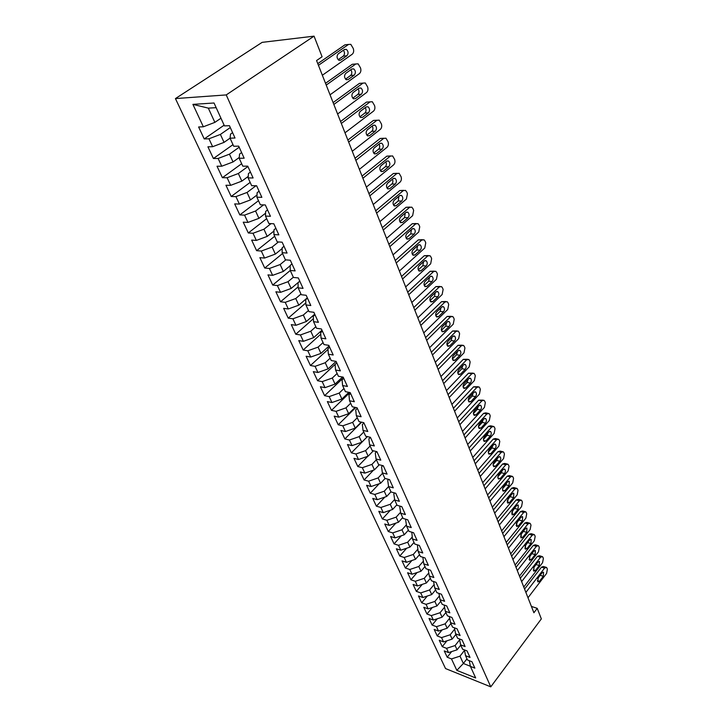 <?xml version="1.0" encoding="UTF-8"?>
<svg xmlns="http://www.w3.org/2000/svg" width="723" height="723" viewBox="0 0 723 723"><rect width="100%" height="100%" fill="white"/><g stroke="black" fill="none" stroke-linecap="round" stroke-linejoin="round"><path stroke-width="1.08" d="M175.427 98.581L445.54 668.567L490.772 686.85L226.236 94.921L175.427 98.581L262.151 42.359L314.044 36.15L226.236 94.921M216.159 107.664L208.323 108.134L192.905 104.374L203.353 126.778L198.617 126.977L204.22 138.924L208.956 138.789L212.643 146.706L207.917 146.805L213.402 158.509L218.129 158.464L221.744 166.218L217.017 166.227L222.395 177.695L227.112 177.741L230.664 185.341L225.938 185.26L231.206 196.493L235.924 196.62L239.394 204.067L234.677 203.904L239.837 214.912L244.555 215.129L247.953 222.422L243.244 222.178L248.305 232.969L253.005 233.267L256.34 240.416L251.649 240.09L256.611 250.673L261.301 251.044L264.573 258.057L259.882 257.659L264.745 268.034L269.426 268.477L272.634 275.355L267.962 274.885L272.725 285.061L277.397 285.576L280.551 292.327L275.879 291.785L280.56 301.771L285.224 302.35L288.305 308.965L283.651 308.36L288.242 318.156L292.896 318.798L295.924 325.296L291.279 324.627L295.779 334.243L300.425 334.948L303.398 341.319L298.762 340.587L303.181 350.022L307.808 350.791L310.727 357.054L306.109 356.258L310.447 365.522L315.065 366.344L317.93 372.49L313.321 371.64L317.587 380.741L322.187 381.617L324.998 387.655L320.397 386.751L324.591 395.68L329.182 396.611L331.938 402.539L327.356 401.581L331.468 410.357L336.041 411.342L338.762 417.162L334.189 416.15L338.228 424.772L342.792 425.811L345.458 431.523L340.894 430.465L344.862 438.933L349.417 440.018L352.038 445.63L347.492 444.528L351.387 452.851L355.924 453.981L358.5 459.494L353.972 458.355L357.804 466.534L362.322 467.7L364.853 473.122L360.334 471.938L364.103 479.973L368.613 481.193L371.098 486.516L366.597 485.287L370.303 493.194L374.794 494.451L377.243 499.683L372.752 498.418L376.394 506.181L380.876 507.483L383.28 512.634L378.807 511.324L382.386 518.96L386.85 520.298L389.209 525.368L384.753 524.012L388.278 531.532L392.725 532.905L395.047 537.885L390.61 536.502L394.071 543.895L398.509 545.296L400.795 550.203L396.367 548.784L399.774 556.05L404.193 557.496L406.443 562.313L402.033 560.867L405.386 568.016L409.787 569.489L412.002 574.234L407.6 572.752L410.908 579.792L415.291 581.292L417.469 585.964L413.086 584.455L416.34 591.378L420.714 592.914L422.856 597.505L418.481 595.969L421.681 602.783L426.046 604.347L428.152 608.874L423.795 607.302L426.95 614.017L431.288 615.598L433.366 620.054L429.028 618.454L432.128 625.07L436.457 626.678L438.5 631.071L434.18 629.444L437.234 635.951L441.545 637.596L443.561 641.907L439.25 640.262L442.259 646.669L446.552 648.332L448.54 652.589L444.247 650.908L447.203 657.225L451.658 651.577M192.905 104.374L214.035 103L224.455 125.901L229.444 125.694L235.02 138.021L230.041 138.165L233.719 146.254L238.698 146.145L244.157 158.21L239.177 158.256L242.783 166.173L247.763 166.163L253.104 177.975L248.134 177.93L251.658 185.684L256.629 185.766L261.862 197.334L256.9 197.198L260.361 204.79L265.314 204.961L270.438 216.294L265.486 216.069L268.875 223.515L273.818 223.769L278.843 234.867L273.909 234.559L277.225 241.853L282.151 242.196L287.076 253.068L282.151 252.679L285.404 259.828L290.321 260.244L295.147 270.908L290.23 270.438L293.421 277.442L298.328 277.939L303.054 288.387L298.156 287.853L301.283 294.722L306.172 295.282L310.809 305.531L305.919 304.925L308.992 311.658L313.872 312.291L318.418 322.341L313.547 321.663L316.547 328.269L321.419 328.974L325.874 338.834L321.012 338.093L323.967 344.573L328.82 345.341L333.195 355.002L328.35 354.198L331.242 360.56L336.078 361.392L340.37 370.872L335.544 370.013L338.382 376.249L343.208 377.144L347.42 386.453L342.603 385.531L345.395 391.658L350.203 392.598L354.333 401.735L349.534 400.759L352.273 406.778L357.063 407.772L361.12 416.746L356.34 415.716L359.033 421.617L363.805 422.675L367.79 431.477L363.027 430.402L365.666 436.195L370.42 437.298L374.333 445.946L369.589 444.817L372.182 450.519L376.918 451.667L380.768 460.162L376.032 458.988L378.581 464.582L383.307 465.775L387.085 474.125L382.368 472.896L384.871 478.4L389.58 479.638L393.285 487.844L388.585 486.57L391.044 491.974L395.743 493.258L399.385 501.319L394.704 500.009L397.117 505.323L401.798 506.642L405.377 514.568L400.714 513.222L403.091 518.436L407.745 519.801L411.27 527.591L406.615 526.199L408.956 531.333L413.601 532.734L417.063 540.388L412.426 538.96L414.722 544.012L419.349 545.449L422.756 552.978L418.138 551.513L420.397 556.475L425.007 557.957L428.359 565.359L423.759 563.859L425.974 568.739L430.574 570.248L433.863 577.523L429.281 575.996L431.468 580.795L436.041 582.34L439.286 589.498L434.713 587.944L436.864 592.661L441.428 594.234L444.609 601.283L440.063 599.692L442.178 604.338L446.715 605.937L449.851 612.869L445.323 611.251L447.401 615.824L451.929 617.46L455.011 624.274L450.501 622.63L452.553 627.13L457.053 628.793L460.09 635.499L455.598 633.827L457.614 638.255L462.105 639.945L465.088 646.552L460.614 644.844L462.593 649.209L467.067 650.926L470.013 657.424L465.549 655.698L467.501 659.991L471.956 661.726L474.857 668.133L470.411 666.38L475.671 677.948L456.828 670.366L451.486 658.915L447.203 657.225M314.044 36.15L322.087 56.755L316.566 60.551L533.899 612.761L537.225 608.341L531.405 606.416M460.75 645.142L457.081 649.814L455.119 645.549L459.638 639.819M448.54 652.589L457.081 649.814M446.552 648.332L455.119 645.549M470.411 666.38L469.281 660.686M455.87 634.433L452.164 639.105L450.176 634.776L454.704 629.1M443.561 641.907L452.164 639.105M441.545 637.596L450.176 634.776M465.549 655.698L464.41 649.905M450.926 623.56L447.166 628.233L445.151 623.841L449.679 618.219M438.5 631.071L447.166 628.233M436.457 626.678L445.151 623.841M460.614 644.844L459.476 638.951M445.901 612.517L442.096 617.189L440.045 612.724L444.582 607.175M433.366 620.054L442.096 617.189M431.288 615.598L440.045 612.724M455.598 633.827L454.46 627.835M440.795 601.301L436.945 605.973L434.866 601.437L439.394 595.96M428.152 608.874L436.945 605.973M426.046 604.347L434.866 601.437M450.501 622.63L449.363 616.529M435.608 589.905L431.712 594.577L429.598 589.968L434.125 584.564M422.856 597.505L431.712 594.577M420.714 592.914L429.598 589.968M445.323 611.251L444.184 605.043M430.339 578.328L426.398 583L424.247 578.319L428.766 572.987M417.469 585.964L426.398 583M415.291 581.292L424.247 578.319M440.063 599.692L438.933 593.375M424.988 566.561L420.994 571.242L418.807 566.48L423.317 561.229M412.002 574.234L420.994 571.242M409.787 569.489L418.807 566.48M434.713 587.944L433.583 581.509M419.548 554.613L415.508 559.286L413.285 554.451L417.777 549.281M406.443 562.313L415.508 559.286M404.193 557.496L413.285 554.451M429.281 575.996L428.242 569.48M414.017 542.467L409.923 547.13L407.664 542.223L412.137 537.144M400.795 550.203L409.923 547.13M398.509 545.296L407.664 542.223M423.759 563.859L422.856 557.261M408.405 530.113L404.256 534.785L401.961 529.787L406.407 524.808M395.047 537.885L404.256 534.785M392.725 532.905L401.961 529.787M418.138 551.513L417.379 544.835M402.693 517.56L398.481 522.223L396.15 517.144L400.569 512.273M389.209 525.368L398.481 522.223M386.85 520.298L396.15 517.144M412.426 538.96L411.821 532.2M396.882 504.799L392.625 509.462L390.248 504.293L394.631 499.521M383.28 512.634L392.625 509.462M380.876 507.483L390.248 504.293M406.615 526.199L405.648 519.936L406.181 519.34M390.971 491.821L386.66 496.475L384.247 491.215L388.585 486.561L387.736 480.461L388.721 479.412M377.243 499.683L386.66 496.475M374.794 494.451L384.247 491.215M400.714 513.222L399.783 507.004L400.452 506.263M385.115 478.463L380.596 483.262L378.138 477.921L382.539 473.276M371.098 486.516L380.596 483.262M368.613 481.193L378.138 477.921M394.704 500.009L393.809 493.845L394.631 492.959M379.277 464.753L374.424 469.833L371.929 464.392L376.385 459.756M364.853 473.122L374.424 469.833M362.322 467.7L371.929 464.392M373.348 450.8L368.152 456.168L365.603 450.628L370.122 446.001M358.5 459.494L368.152 456.168M355.924 453.981L365.603 450.628M382.368 472.896L381.554 466.841L382.72 465.63M367.347 436.584L361.762 442.259L359.177 436.629L363.759 432.011M352.038 445.63L361.762 442.259M349.417 440.018L359.177 436.629M376.032 458.988L375.273 452.987L376.62 451.595M361.265 422.115L355.264 428.106L352.625 422.368L357.27 417.767M345.458 431.523L355.264 428.106M342.792 425.811L352.625 422.368M369.589 444.817L368.866 438.888L370.42 437.298M355.092 407.365L348.649 413.692L345.965 407.862L350.673 403.262M338.762 417.162L348.649 413.692M336.041 411.342L345.965 407.862M363.027 430.402L362.359 424.528L363.931 422.955M348.848 392.336L341.907 399.033L339.186 393.086L343.958 388.504M331.938 402.539L341.907 399.033M329.182 396.611L339.186 393.086M356.34 415.716L355.725 409.914L357.325 408.341M342.521 377.017L335.056 384.094L332.273 378.048L337.126 373.484M324.998 387.655L335.056 384.094M322.187 381.617L332.273 378.048M349.534 400.759L348.965 395.029L350.592 393.466M336.096 361.41L328.07 368.893L325.242 362.729L330.158 358.174M317.93 372.49L328.07 368.893M315.065 366.344L325.242 362.729M342.603 385.531L342.087 379.882L343.741 378.31M329.101 345.956L320.958 353.402L318.075 347.121L323.064 342.594M310.727 357.054L320.958 353.402M307.808 350.791L318.075 347.121M335.544 370.013L335.083 364.437L336.755 362.883M321.97 330.203L313.71 337.623L310.773 331.233L315.843 326.715M303.398 341.319L313.71 337.623M300.425 334.948L310.773 331.233M328.35 354.198L327.953 348.712L329.643 347.157M314.713 314.162L306.326 321.545L303.335 315.029L308.477 310.538M295.924 325.296L306.326 321.545M292.896 318.798L303.335 315.029M321.012 338.093L320.678 332.688L322.395 331.143M307.32 297.813L298.807 305.169L295.752 298.527L300.976 294.053M288.305 308.965L298.807 305.169M285.224 302.35L295.752 298.527M313.547 321.663L313.267 316.358L315.011 314.821M299.783 281.157L291.134 288.468L288.025 281.699L293.33 277.252M280.551 292.327L291.134 288.468M277.397 285.576L288.025 281.699M305.919 304.925L305.712 299.72L307.483 298.183M290.167 265.775L283.317 271.45L280.153 264.546L285.847 259.864M272.634 275.355L283.317 271.45M269.426 268.477L280.153 264.546M298.156 287.853L298.012 282.747L299.81 281.22M282.151 248.576L275.355 254.089L272.119 247.058L278.482 241.943M264.573 258.057L275.355 254.089M261.301 251.044L272.119 247.058M290.23 270.438L290.158 265.44L291.984 263.931M273.963 231.053L267.221 236.394L263.931 229.218L271.044 223.624M256.34 240.416L267.221 236.394M253.005 233.267L263.931 229.218M282.151 252.679L282.151 247.799L284.012 246.29M265.585 213.186L258.933 218.346L255.571 211.017L263.534 204.907M247.953 222.422L258.933 218.346M244.555 215.129L255.571 211.017M273.909 234.559L273.981 229.797L275.87 228.296M257.017 194.975L250.474 199.928L247.049 192.454L255.978 185.757M239.394 204.067L250.474 199.928M235.924 196.62L247.049 192.454M265.486 216.069L265.648 211.432L267.564 209.941M248.251 176.403L241.844 181.13L238.346 173.511L247.917 166.507M230.664 185.341L241.844 181.13M227.112 177.741L238.346 173.511M256.9 197.198L257.135 192.689L259.087 191.215M239.259 157.469L233.041 161.952L229.462 154.171L239.196 147.23M221.744 166.218L233.041 161.952M218.129 158.464L229.462 154.171M248.134 177.93L248.459 173.556L250.438 172.092M232.598 132.652L230.547 134.089L230.041 138.165L224.049 142.377L220.398 134.424L230.294 127.555M212.643 146.706L224.049 142.377M208.956 138.789L220.398 134.424M239.177 158.256L239.593 154.026L241.609 152.58M220.958 118.22L214.867 122.377L208.323 108.134M203.353 126.778L214.867 122.377M490.772 686.85L541.337 618.897L537.225 608.341M466.968 658.825L463.362 663.488L470.384 666.263M464.509 650.366L459.991 656.159L463.362 663.488L456.828 670.366M451.486 658.915L459.991 656.159M204.22 138.924L224.13 125.187M213.402 158.509L232.987 144.645M222.395 177.695L241.663 163.705M231.206 196.493L250.158 182.386M239.837 214.912L258.491 200.696M248.305 232.969L266.67 218.653M256.611 250.673L274.677 236.267M264.745 268.034L282.539 253.538M272.725 285.061L290.248 270.483M280.56 301.771L298.129 286.85M288.242 318.156L305.838 302.91M295.779 334.243L313.384 318.689M303.181 350.022L320.768 334.198M310.447 365.522L327.998 349.426M317.587 380.741L336.746 362.856M324.591 395.68L343.479 377.74M331.468 410.357L349.905 392.544M338.228 424.772L355.797 407.51M344.862 438.933L361.636 422.196M351.387 452.851L367.411 436.602M357.804 466.534L367.718 456.312M364.103 479.973L373.493 470.149M370.303 493.194L379.195 483.741M376.394 506.181L384.835 497.099M382.386 518.96L390.393 510.212M388.278 531.532L395.879 523.109M394.071 543.895L401.301 535.779M399.774 556.05L406.642 548.233M405.386 568.016L411.92 560.488M410.908 579.792L417.126 572.526M416.34 591.378L422.259 584.374M421.681 602.783L427.329 596.032M426.95 614.017L432.327 607.501M432.128 625.07L437.252 618.78M437.234 635.951L442.124 629.887M442.259 646.669L446.922 640.813M318.445 65.314L348.522 44.446L350.818 44.356L353.303 48.549C354.035 51.026 353.664 52.924 352.2 54.252L322.35 75.246M346.959 44.618L344.925 44.835L317.777 63.624M344.528 49.462L346.389 49.39C348.441 51.432 348.613 53.556 346.904 55.752L340.66 60.126L338.753 60.199C336.701 58.147 336.529 56.014 338.256 53.818L344.528 49.462M343.407 50.239C344.88 52.436 344.853 54.397 343.308 56.105L338.147 59.72M326.227 85.079L355.833 63.967L358.129 63.859L360.524 67.935C361.238 70.366 360.876 72.246 359.439 73.583L330.059 94.812M354.378 64.103L352.255 64.293L325.522 83.299M351.893 68.983L353.764 68.902C355.743 70.899 355.897 72.978 354.225 75.156L348.079 79.584L346.172 79.666C344.184 77.659 344.031 75.572 345.721 73.394L351.893 68.983M350.827 69.742C352.191 71.893 352.128 73.8 350.646 75.445L345.522 79.132M333.845 104.455L363 83.109L365.296 82.982L367.618 86.941C368.314 89.336 367.953 91.197 366.534 92.544L337.605 113.999M361.654 83.208L359.43 83.371L333.113 102.594M359.123 88.134L360.985 88.034C362.91 89.977 363.045 92.029 361.401 94.18L355.355 98.653L353.448 98.762C351.514 96.801 351.387 94.74 353.041 92.589L359.123 88.134M358.111 88.875C359.358 90.981 359.277 92.824 357.84 94.415L352.752 98.156M341.328 123.452L370.031 101.889L372.327 101.744L374.568 105.594C375.255 107.944 374.894 109.788 373.493 111.143L345.007 132.806M370.031 101.889L366.471 102.088L340.56 121.5M366.209 106.914L368.07 106.796C369.932 108.703 370.059 110.718 368.441 112.842L362.485 117.361L360.587 117.478C358.716 115.563 358.59 113.547 360.226 111.414L366.209 106.914M365.242 107.637C366.389 109.688 366.281 111.487 364.889 113.014L359.855 116.828M348.658 142.079L376.927 120.307L379.223 120.145L381.392 123.895C382.06 126.2 381.708 128.034 380.325 129.39L352.264 151.252M377.026 120.235L373.384 120.452L347.862 140.054M373.158 125.332L375.02 125.206C376.828 127.067 376.936 129.046 375.354 131.152L369.489 135.716L367.582 135.852C365.775 133.981 365.666 131.984 367.266 129.878L373.158 125.332M372.228 126.046C373.294 128.052 373.149 129.788 371.812 131.27L366.832 135.129M355.843 160.343L383.696 138.382L385.983 138.201L388.079 141.844C388.739 144.112 388.387 145.929 387.031 147.293L359.385 169.345M383.868 138.256L380.162 138.473L355.02 158.247M379.982 143.407L381.834 143.262C383.588 145.079 383.687 147.031 382.133 149.119L376.349 153.719L374.46 153.872C372.697 152.038 372.598 150.077 374.171 147.998L379.982 143.407M379.087 144.112C380.054 146.064 379.891 147.754 378.608 149.173L373.674 153.095M362.901 178.265L390.339 156.114L392.616 155.924L394.65 159.467C395.3 161.699 394.948 163.497 393.61 164.862L366.371 187.094M390.583 155.942L386.814 156.159L362.042 176.096M386.669 161.139L388.522 160.985C390.221 162.765 390.312 164.681 388.784 166.751L383.091 171.387L381.202 171.55C379.494 169.76 379.403 167.835 380.949 165.766L386.669 161.139M385.811 161.835C386.697 163.741 386.516 165.377 385.269 166.751L380.388 170.718M369.815 195.843L396.855 173.529L399.132 173.312L401.093 176.764C401.735 178.961 401.392 180.741 400.072 182.115L373.231 204.51M397.171 173.303L393.348 173.511L368.938 193.61M393.24 178.545L395.083 178.373C396.737 180.117 396.819 182.006 395.318 184.049L389.706 188.73L387.817 188.911C386.154 187.158 386.082 185.26 387.6 183.217L393.24 178.545M392.408 179.232C393.213 181.093 393.014 182.684 391.812 184.004L386.986 188.016M376.611 213.104L403.253 190.619L405.522 190.384L406.796 192.065L407.429 193.746L406.407 199.051L379.955 221.609M403.642 190.348L399.756 190.556L375.698 210.791M399.683 195.635L401.527 195.445C403.136 197.153 403.199 199.015 401.726 201.039L396.195 205.748L394.315 205.947C392.706 204.229 392.643 202.368 394.125 200.334L399.683 195.635M398.879 196.322L398.237 200.949L393.466 204.989M383.271 230.031L409.534 207.402L411.794 207.149L413.032 208.775L413.646 210.429L412.634 215.68L386.561 238.382M409.995 207.085L406.055 207.284L382.34 227.664M406.019 212.417L407.844 212.21C409.408 213.872 409.471 215.716 408.016 217.722L402.566 222.458L400.696 222.666C399.132 220.994 399.078 219.15 400.542 217.144L406.019 212.417M405.232 213.095L404.546 217.578L399.837 221.663M389.814 246.66L415.707 223.877L417.957 223.606L419.141 225.178L419.747 226.805L418.744 232.011L393.041 254.858M416.222 223.524L412.237 223.723L388.857 244.229M412.237 228.893L414.062 228.667C415.58 230.303 415.626 232.11 414.198 234.098L408.82 238.87L406.959 239.096C405.44 237.46 405.395 235.644 406.832 233.656L412.237 228.893M411.468 229.571L410.736 233.909L406.091 238.021M396.24 262.973L421.762 240.063L424.003 239.774L425.151 241.292L425.748 242.892L424.753 248.052L399.403 271.026M422.34 239.674L418.31 239.864L395.255 260.488M418.337 245.07L420.153 244.835C421.636 246.435 421.672 248.215 420.271 250.185L414.966 254.984L413.113 255.228C411.64 253.619 411.604 251.839 413.014 249.86L418.337 245.07M417.587 245.748L416.819 249.959L412.237 254.098M402.548 279.006L427.718 255.969L429.95 255.662L431.053 257.126L431.64 258.698L430.655 263.814L405.657 286.914M428.35 255.544L424.274 255.716L401.545 276.457M424.338 260.967L426.145 260.723C427.582 262.277 427.609 264.04 426.236 265.992L421.003 270.818L419.159 271.071C417.722 269.498 417.695 267.736 419.087 265.784L424.338 260.967M423.597 261.645L422.801 265.721L418.274 269.878M408.739 294.749L433.565 271.586L435.788 271.261L436.855 272.688L437.424 274.225L436.448 279.295L411.794 302.512M434.261 271.134L430.14 271.297L407.718 292.146M430.23 276.584L432.029 276.322C433.429 277.849 433.448 279.584 432.092 281.527L426.932 286.371L425.106 286.642C423.705 285.106 423.687 283.362 425.052 281.428L430.23 276.584M429.498 277.271L428.676 281.211L424.211 285.386M414.821 310.203L439.313 286.941L441.527 286.597L442.548 287.971L443.118 289.489L442.151 294.514L417.831 317.831M440.054 286.453L435.897 286.606L413.782 307.555M436.023 291.929L437.813 291.649C439.168 293.149 439.186 294.857 437.849 296.782L432.761 301.654L430.935 301.934C429.579 300.434 429.57 298.716 430.908 296.791L436.023 291.929M435.291 292.625L434.442 296.43L430.049 300.623M420.804 325.395L444.961 302.024L447.157 301.663L448.152 303L448.703 304.491L447.754 309.471L423.75 332.896M445.757 301.509L441.563 301.663L419.738 322.702M441.708 307.013L443.488 306.715C444.817 308.188 444.817 309.878 443.515 311.776L438.49 316.674L436.674 316.972C435.354 315.499 435.345 313.8 436.665 311.893L441.708 307.013M440.985 307.709L440.117 311.387L435.788 315.589M426.678 340.325L450.51 316.855L452.697 316.475L453.655 317.768L454.207 319.232L453.258 324.175L429.579 347.691M451.351 316.312L447.13 316.448L425.594 337.578M447.302 321.834L449.073 321.527C450.357 322.964 450.366 324.627 449.073 326.525L444.121 331.432L442.313 331.749C441.03 330.303 441.03 328.631 442.331 326.742L447.302 321.834M446.579 322.548L445.693 326.091L441.428 330.303M432.453 354.993L455.969 331.432L458.147 331.044L459.069 332.291L459.611 333.728L458.671 338.635L435.3 362.232M456.855 330.872L452.598 330.998L431.351 352.2M452.806 336.403L454.559 336.087C455.815 337.496 455.806 339.141 454.541 341.012L449.652 345.946L447.862 346.272C446.606 344.853 446.615 343.208 447.889 341.328L452.806 336.403M452.074 337.135L451.179 340.551L446.977 344.763M438.129 369.408L461.337 345.766L463.497 345.359L464.392 346.57L464.925 347.989L463.985 352.851L440.931 376.529M462.259 345.178L457.984 345.296L437.008 366.579M458.21 350.727L459.955 350.393C461.175 351.785 461.166 353.402 459.918 355.264L455.092 360.217L453.312 360.551C452.092 359.159 452.101 357.533 453.357 355.671L458.21 350.727M457.478 351.477L456.565 354.767L452.444 358.979M443.705 383.588L466.615 359.864L468.766 359.439L469.634 360.614L470.149 362.006L469.227 366.823L446.462 390.583M467.573 359.259L463.271 359.358L442.575 380.714M463.524 364.817L465.26 364.473C466.452 365.829 466.434 367.429 465.205 369.272L460.443 374.243L458.671 374.595C457.478 373.231 457.505 371.622 458.744 369.778L463.524 364.817M462.783 365.585L461.87 368.739L457.813 372.951M449.191 397.523L471.812 373.728L473.945 373.285L474.776 374.424L475.291 375.797L474.369 380.578L451.893 404.401M472.806 373.104L468.477 373.185L448.043 394.613M468.757 378.671L470.474 378.31C471.64 379.647 471.613 381.229 470.411 383.054L465.702 388.034L463.949 388.405C462.783 387.067 462.81 385.486 464.03 383.651L468.757 378.671M467.998 379.467L467.085 382.494L463.1 386.697M454.577 411.224L476.909 387.365L479.033 386.904L479.846 388.016L480.343 389.363L479.439 394.107L457.243 417.993M477.939 386.715L473.601 386.796L453.42 408.278M473.899 392.3L475.607 391.929C476.737 393.231 476.71 394.794 475.526 396.611L470.881 401.608L469.137 401.988C467.998 400.678 468.034 399.114 469.227 397.289L473.899 392.3M473.131 393.122L472.209 396.014L468.296 400.208M459.882 424.699L481.934 400.786L484.039 400.307L484.826 401.382L485.323 402.702L484.419 407.411L462.503 431.351M483 400.117L478.635 400.181L458.707 421.717M478.951 405.711L480.659 405.323C481.762 406.606 481.726 408.143 480.551 409.95L475.969 414.957L474.234 415.354C473.131 414.062 473.167 412.517 474.351 410.709L478.951 405.711M478.174 406.552L477.261 409.326L473.42 413.493M465.106 437.957L486.877 413.981L488.974 413.493L489.724 414.532L490.212 415.833L489.317 420.506L467.682 444.5M487.971 413.294L485.684 412.86L483.588 413.357L463.913 434.939M483.931 418.897L485.621 418.5C486.696 419.756 486.66 421.283 485.504 423.072L480.976 428.088L479.259 428.495C478.174 427.239 478.219 425.702 479.385 423.913L483.931 418.897M483.136 419.774L482.223 422.422L478.463 426.57M470.23 450.998L491.739 426.977L493.818 426.462L494.55 427.474L495.029 428.757L494.143 433.393L472.77 457.433M492.86 426.272L490.546 425.811L488.468 426.317L469.037 447.944M488.829 431.875L490.51 431.459C491.559 432.697 491.513 434.207 490.384 435.987L485.901 441.012L484.193 441.437C483.145 440.19 483.19 438.68 484.338 436.9L488.829 431.875M488.007 432.797L487.112 435.3L483.425 439.43M475.282 463.823L496.529 439.756L498.59 439.232L499.304 440.217L499.774 441.482L498.888 446.073L477.776 470.167M497.668 439.042L495.327 438.545L493.267 439.069L474.071 460.741M493.646 444.654L495.318 444.22C496.34 445.44 496.294 446.931 495.174 448.694L490.754 453.737L489.055 454.171C488.034 452.95 488.079 451.45 489.209 449.688L493.646 444.654M492.806 445.603L491.92 447.989L488.314 452.074M480.253 476.448L501.238 452.345L503.289 451.803L503.976 452.761L504.437 453.999L503.57 458.563L482.711 482.684M502.404 451.604L500.045 451.089L497.993 451.631L479.024 473.339M498.391 457.225L500.045 456.782C501.048 457.975 501.003 459.448 499.891 461.202L495.526 466.254L493.845 466.697C492.842 465.495 492.896 464.021 494.008 462.268L498.391 457.225M497.523 458.219L496.656 460.47L493.131 464.528M485.142 488.875L505.874 464.726L507.908 464.175L508.576 465.106L509.037 466.326L508.17 470.854L487.555 495.011M507.067 463.976L504.681 463.434L502.639 463.994L483.904 485.739M503.063 469.598L504.708 469.146C505.684 470.321 505.63 471.776 504.546 473.52L500.226 478.572L498.554 479.033C497.578 477.858 497.632 476.394 498.725 474.65L503.063 469.598M502.16 470.646L501.31 472.761L497.867 476.773M489.959 501.102L510.438 476.927L512.462 476.358L513.113 477.252L513.556 478.463L512.697 482.955L492.336 507.148M511.649 476.159L509.245 475.589L507.221 476.159L488.712 497.939M507.663 481.78L509.29 481.319L509.119 485.639L504.853 490.7L503.19 491.17C502.232 490.013 502.295 488.576 503.38 486.841L507.663 481.78M506.724 482.883L505.901 484.853L502.548 488.82M494.695 513.14L514.939 488.938L516.945 488.35L517.569 489.227L518.011 490.411L517.162 494.866L497.035 519.087M516.159 488.161L513.737 487.564L511.73 488.142L493.438 509.95M512.182 493.782L513.809 493.303L513.619 497.578L509.408 502.648L507.763 503.127L507.953 498.843L512.182 493.782M511.215 494.948L507.148 500.687M499.358 524.988L519.367 500.759L521.355 500.162L521.961 501.012L522.404 502.178L521.554 506.606L501.663 530.845M520.605 499.973L518.165 499.349L516.168 499.945L498.093 521.771M516.647 505.594L518.255 505.106L518.057 509.335L513.89 514.405L512.255 514.903L512.462 510.664L516.647 505.594M515.626 506.823L511.694 512.354M503.949 536.656L523.723 512.408L525.702 511.794L526.29 512.625L526.724 513.773L525.883 518.165L506.217 542.431M524.979 511.604L522.521 510.962L520.542 511.577L502.675 533.42M521.039 517.225L522.63 516.728L522.422 520.912L518.31 525.992L516.683 526.498L516.9 522.304L521.039 517.225M519.973 518.536L516.177 523.841M508.468 548.151L528.025 523.877L529.977 523.253L530.555 524.058L530.98 525.187L530.149 529.552L510.709 553.827M529.29 523.063L526.814 522.404L524.853 523.027L507.185 544.889M525.359 528.685L526.94 528.179L526.733 532.318L522.657 537.397L521.048 537.912L521.274 533.764L525.359 528.685M524.238 530.076L520.596 535.147M512.923 559.466L532.255 535.183L534.198 534.541L534.758 535.327L535.174 536.439L534.342 540.768L515.128 565.061M533.538 534.351L531.044 533.664L529.1 534.306L511.631 556.177M529.616 539.973L531.188 539.457L530.971 543.551L526.94 548.64L525.35 549.164L525.576 545.061L529.616 539.973M528.441 541.464L524.952 546.263M517.307 570.61L536.421 546.317L538.355 545.657L538.888 546.425L539.304 547.528L538.481 551.821L519.476 576.123M537.713 545.476L535.21 544.771L533.285 545.422L516.005 567.302M533.818 551.098L535.372 550.565L535.147 554.622L531.161 559.71L529.579 560.244L529.823 556.186L533.818 551.098M532.562 552.697L529.263 557.198M521.635 581.59L540.524 557.279L542.44 556.62L542.973 557.361L543.371 558.445L542.557 562.711L523.768 587.022M541.834 556.439L539.322 555.707L537.406 556.367L520.325 578.264M537.948 562.051L539.494 561.518L539.259 565.531L535.327 570.619L533.755 571.161L533.999 567.139L537.948 562.051M536.602 563.795L533.529 567.953M525.892 592.408L544.573 568.097L546.48 567.41L546.986 568.142L547.383 569.209L546.579 573.438L527.998 597.758M545.892 567.239L543.362 566.489L541.464 567.166L524.573 589.064M542.024 572.851L543.56 572.3L543.316 576.276L539.421 581.364L537.867 581.925L538.12 577.939L542.024 572.851M540.551 574.776L537.776 578.49M344.925 44.835L348.522 44.446M346.904 55.752L343.308 56.105M340.66 60.126L338.933 60.289M352.255 64.293L355.833 63.967M354.225 75.156L350.646 75.445M348.079 79.584L346.272 79.72M359.43 83.371L363 83.109M361.401 94.18L357.84 94.415M355.355 98.653L353.466 98.771M368.441 112.842L364.889 113.014M362.485 117.361L360.533 117.451M373.384 120.452L376.927 120.307M375.354 131.152L371.812 131.27M369.489 135.716L367.465 135.77M380.162 138.473L383.696 138.382M382.133 149.119L378.608 149.173M376.349 153.719L374.27 153.746M386.814 156.159L390.339 156.114M388.784 166.751L385.269 166.751M383.091 171.387L380.958 171.378M393.348 173.511L396.855 173.529M395.318 184.049L391.812 184.004M389.706 188.73L387.528 188.694M399.756 190.556L403.253 190.619M401.726 201.039L398.237 200.949M396.195 205.748L393.972 205.675M406.055 207.284L409.534 207.402M408.016 217.722L404.546 217.578M402.566 222.458L400.307 222.359M412.237 223.723L415.707 223.877M414.198 234.098L410.736 233.909M408.82 238.87L406.543 238.735M418.31 239.864L421.762 240.063M420.271 250.185L416.819 249.959M414.966 254.984L412.661 254.821M424.274 255.716L427.718 255.969M426.236 265.992L422.801 265.721M421.003 270.818L418.671 270.619M430.14 271.297L433.565 271.586M432.092 281.527L428.676 281.211M426.932 286.371L424.591 286.145M435.897 286.606L439.313 286.941M437.849 296.782L434.442 296.43M432.761 301.654L430.402 301.401M441.563 301.663L444.961 302.024M443.515 311.776L440.117 311.387M438.49 316.674L436.123 316.385M447.13 316.448L450.51 316.855M449.073 326.525L445.693 326.091M444.121 331.432L441.744 331.125M452.598 330.998L455.969 331.432M454.541 341.012L451.179 340.551M449.652 345.946L447.275 345.603M457.984 345.296L461.337 345.766M459.918 355.264L456.565 354.767M455.092 360.217L452.715 359.846M463.271 359.358L466.615 359.864M465.205 369.272L461.87 368.739M460.443 374.243L458.066 373.854M468.477 373.185L471.812 373.728M470.411 383.054L467.085 382.494M465.702 388.034L463.335 387.627M473.601 386.796L476.909 387.365M475.526 396.611L472.209 396.014M470.881 401.608L468.513 401.175M478.635 400.181L481.934 400.786M480.551 409.95L477.261 409.326M475.969 414.957L473.61 414.496M483.588 413.357L486.877 413.981M485.504 423.072L482.223 422.422M480.976 428.088L478.635 427.609M488.468 426.317L491.739 426.977M490.384 435.987L487.112 435.3M485.901 441.012L483.57 440.515M493.267 439.069L496.529 439.756M495.174 448.694L491.92 447.989M490.754 453.737L488.441 453.213M497.993 451.631L501.238 452.345M499.891 461.202L496.656 460.47M495.526 466.254L493.222 465.72M502.639 463.994L505.874 464.726M504.546 473.52L501.31 472.761M500.226 478.572L497.939 478.02M507.221 476.159L510.438 476.927M509.119 485.639L505.901 484.853M504.853 490.7L502.584 490.14M511.73 488.142L514.939 488.938M513.619 497.578L510.42 496.773M509.408 502.648L507.157 502.069M516.168 499.945L519.367 500.759M518.057 509.335L514.866 508.504M513.89 514.405L511.658 513.818M520.542 511.577L523.723 512.408M522.422 520.912L519.25 520.063M518.31 525.992L516.095 525.386M524.853 523.027L528.025 523.877M526.733 532.318L523.569 531.441M522.657 537.397L520.47 536.782M529.1 534.306L532.255 535.183M530.971 543.551L527.817 542.657M526.94 548.64L524.771 548.007M533.285 545.422L536.421 546.317M535.147 554.622L532.011 553.71M531.161 559.71L529.019 559.069M537.406 556.367L540.524 557.279M539.259 565.531L536.141 564.6M535.327 570.619L533.203 569.968M541.464 567.166L544.573 568.097M543.316 576.276L540.208 575.327M539.421 581.364L537.325 580.714M346.389 49.39L344.32 49.607M353.764 68.902L351.776 69.074M360.985 88.034L359.078 88.161M368.766 101.943L370.049 101.871M368.07 106.796L366.236 106.896M375.02 125.206L373.249 125.269M381.834 143.262L380.126 143.299M388.522 160.985L386.886 160.994M395.083 178.373L393.511 178.364M401.527 195.445L400.009 195.409M407.844 212.21L406.398 212.155M414.062 228.667L412.661 228.604M420.153 244.835L418.816 244.754M426.145 260.723L424.862 260.623M432.029 276.322L430.8 276.213M437.813 291.649L436.629 291.532M443.488 306.715L442.359 306.588M449.073 321.527L447.989 321.392M454.559 336.087L453.52 335.942M459.955 350.393L458.96 350.248M465.26 364.473L464.311 364.32M470.474 378.31L469.561 378.156M475.607 391.929L474.731 391.776M480.659 405.323L479.819 405.16M485.621 418.5L484.817 418.337M490.51 431.459L489.742 431.306M495.318 444.22L494.577 444.067M500.045 456.782L499.34 456.629M504.708 469.146L504.03 468.992M509.29 481.319L508.64 481.166M513.809 493.303L513.185 493.149M518.255 505.106L517.65 504.952M522.63 516.728L522.06 516.574M526.94 528.179L526.389 528.025M531.188 539.457L530.664 539.313M535.372 550.565L534.866 550.42M539.494 561.518L539.006 561.373M543.56 572.3L543.09 572.164"/></g></svg>
